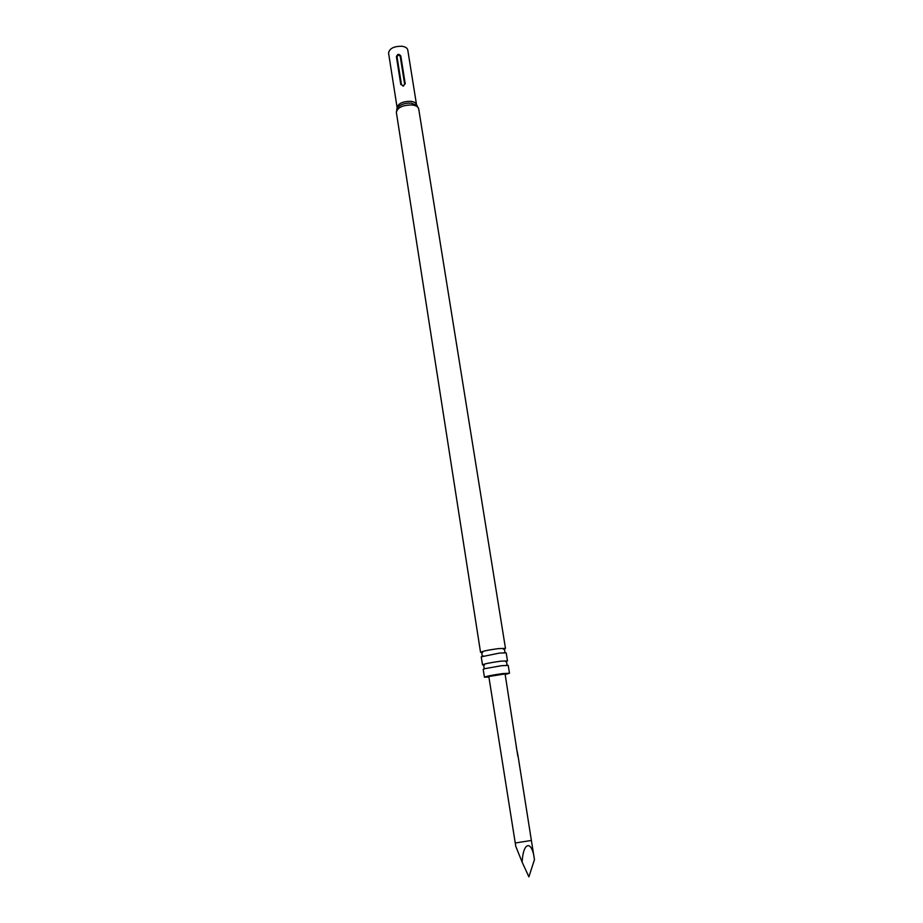 <?xml version="1.0" encoding="UTF-8"?>
<svg xmlns="http://www.w3.org/2000/svg" width="923" height="923" viewBox="0 0 923 923"><rect width="100%" height="100%" fill="white"/><g stroke="black" fill="none" stroke-linecap="round" stroke-linejoin="round"><path stroke-width="1.38" d="M484.425 677.194L483.202 669.371L484.99 668.633L501.524 665.702L508.215 665.402L509.473 673.225L502.781 673.582C492.467 675.025 486.352 676.224 484.425 677.194L488.913 677.078M499.505 653.069L506.196 652.873L507.488 660.926L500.797 661.18C490.505 662.587 484.413 663.81 482.51 664.883L481.252 656.818L499.505 653.069M515.265 842.999L531.383 840.449L534.452 859.648C532.063 839.78 523.11 841.476 522.141 862.14L515.784 846.368L488.821 676.501L505.089 673.928L517.584 754.737M531.383 840.449L517.826 754.61M505.169 674.505L509.473 673.225M498.789 648.569C488.521 649.93 482.441 651.2 480.548 652.353L396.359 112.387C397.444 107.495 402.682 105.014 412.05 104.957C415.985 105.453 418.2 106.756 418.696 108.856L505.481 648.408L498.789 648.569M416.585 105.049L407.77 49.992C407.308 48.008 405.382 46.761 401.99 46.254C393.913 46.196 389.437 48.458 388.56 53.026L397.19 108.118M400.801 84.57L396.417 56.788C397.444 53.846 398.909 53.592 400.801 56.003L405.22 83.797L403.039 86.081L401.436 84.558C402.751 85.943 403.812 85.758 404.62 83.993L400.213 56.211C398.921 54.849 397.859 55.034 397.052 56.776L401.436 84.558M522.141 862.14L528.891 876.85L534.452 859.648M516.269 747.076L517.803 754.576M517.561 754.622L517.826 756.225M397.052 56.776L396.417 56.788M417.046 105.51L411.404 103.122C405.416 102.845 400.824 104.276 397.663 107.391L396.89 108.706M418.696 108.856L416.55 104.726C416.123 102.88 414.185 101.738 410.77 101.299C402.613 101.345 398.055 103.514 397.121 107.806L396.359 112.387M400.213 56.211L400.801 56.003M405.22 83.797L404.62 83.993M506.3 665.252L507.05 664.895L506.542 661.791L505.712 661.676M504.12 652.665L504.996 652.296L504.523 649.342L503.566 649.273M483.167 655.988L482.221 655.907L481.76 652.953L482.637 652.584M484.99 668.633L484.16 668.517L483.675 665.414L484.437 665.045M403.039 86.081L403.616 85.977"/></g></svg>

